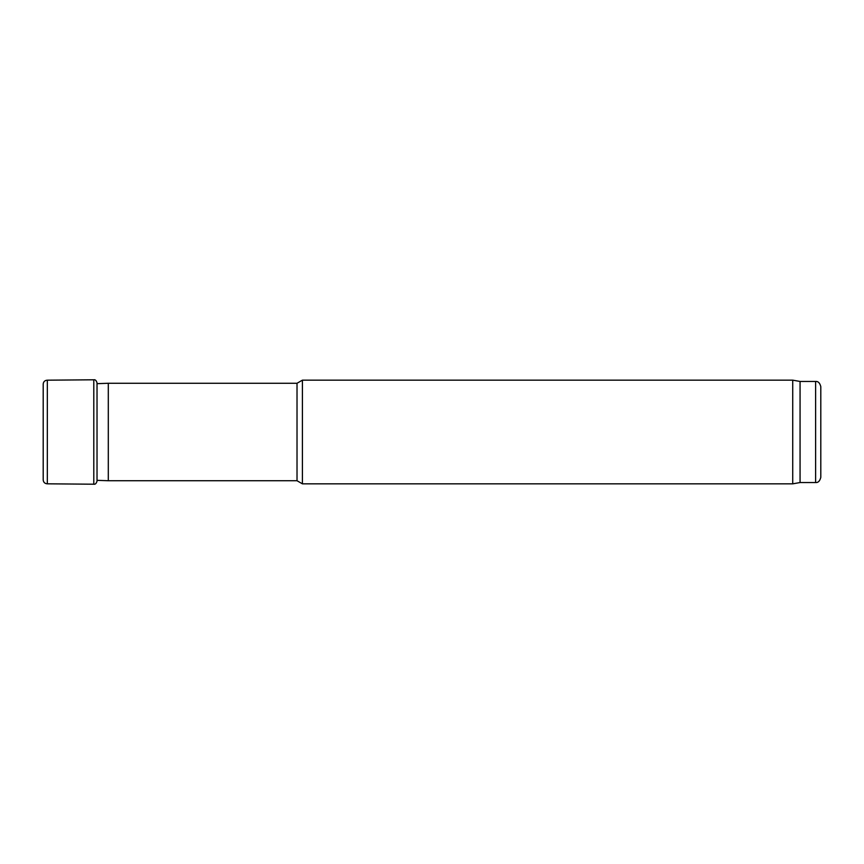 <?xml version="1.0" encoding="UTF-8"?>
<svg xmlns="http://www.w3.org/2000/svg" width="864" height="864" viewBox="0 0 864 864"><rect width="100%" height="100%" fill="white"/><g stroke="black" fill="none" stroke-linecap="round" stroke-linejoin="round"><path stroke-width="1.3" d="M93.798 379.793L47.326 380.182L47.326 483.818L93.798 484.207L93.798 379.793C95.213 379.447 96.293 380.473 97.027 382.871L97.027 481.129L97.06 480.341L108.302 480.73L108.302 383.27L97.027 383.67M108.302 480.73L297.022 480.73L297.022 383.27L108.302 383.27M297.022 480.73L302.411 483.84L302.411 380.16L297.022 383.27M800.064 482.544L800.064 381.456L815.616 381.456L815.616 482.544L800.064 482.544L792.72 483.84L792.72 380.16L302.411 380.16M815.616 482.544C818.122 482.803 819.85 481.075 820.8 477.36L820.8 386.64C819.85 382.925 818.122 381.197 815.616 381.456M47.326 380.182C44.852 380.365 43.481 381.64 43.2 383.983L43.2 480.017C43.481 482.36 44.852 483.635 47.326 483.818M792.72 483.84L302.411 483.84M800.064 381.456L792.72 380.16M43.2 384.016L43.2 480.017M93.798 484.207C95.213 484.553 96.293 483.527 97.027 481.129"/></g></svg>
